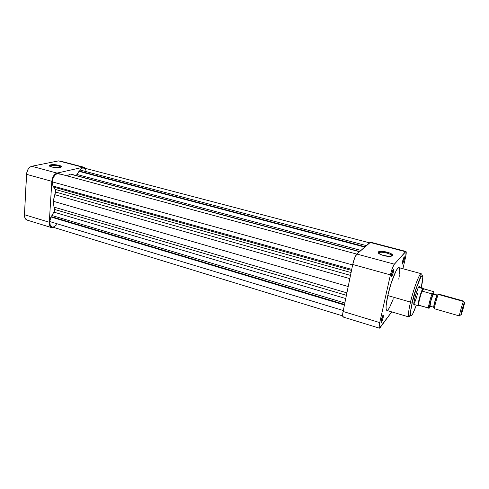 <?xml version="1.0" encoding="UTF-8"?>
<svg xmlns="http://www.w3.org/2000/svg" width="489" height="489" viewBox="0 0 489 489"><rect width="100%" height="100%" fill="white"/><g stroke="black" fill="none" stroke-linecap="round" stroke-linejoin="round"><path stroke-width="0.73" d="M51.07 165.6L49.86 166.303L51.07 165.6L50.997 166.767L51.07 165.6C54.028 164.903 61.101 166.083 60.703 167.214C61.101 166.083 54.028 164.903 51.07 165.6L50.611 164.872L51.07 165.6M60.08 167.385C56.883 168.173 48.986 166.902 49.261 165.643L51.443 164.744L55.838 164.781L60.605 165.875L61.333 166.456L61.149 166.987L57.182 167.623L52.531 167.159L49.536 166.083L49.511 165.264L50.611 164.872C55.025 163.852 64.707 166.26 60.373 167.317L60.08 167.385M31.754 166.272L29.872 167.183L28.209 169.035L26.681 172.935L24.462 214.714L24.701 217.208L25.63 219.103L27.084 220.099L51.742 227.66C50.019 226.982 49.2 225.178 49.285 222.25L51.84 181.327L52.372 178.503L53.545 175.942L55.184 174.041L57.017 173.094L82.996 167.281L84.573 167.434L85.728 168.46L84.169 167.293L58.558 160.881L31.754 166.272L57.017 173.094L82.996 167.281L58.558 160.881L31.754 166.272C28.784 167.293 27.042 169.983 26.516 174.335L24.462 214.714L49.285 222.25L51.84 181.327L26.516 174.335L51.84 181.327C52.402 176.914 54.132 174.17 57.017 173.094L31.754 166.272M27.983 220.221L28.906 220.074M60.19 161.058L84.151 167.287M51.742 227.66L53.894 227.483L51.767 227.666L50.355 226.676L49.481 224.775L49.285 222.25L24.462 214.714C24.413 217.605 25.287 219.402 27.084 220.099M392.478 271.945L392.734 270.35L392.478 271.945L392.172 271.866L392.478 271.945L391.255 275.992L391.487 276.89L392.306 275.527L393.413 271.951L392.478 271.945L393.413 271.951L393.621 269.146L392.679 270.484L391.561 274.091C392.453 270.668 393.156 269.054 393.682 269.243L393.413 271.951C392.789 274.488 392.172 276.12 391.555 276.853C391.139 277.043 391.139 276.12 391.561 274.091L392.478 271.945M403.333 259.488L402.337 262.575L403.333 259.488L404.214 259.5L403.333 259.488M402.569 261.395C403.388 258.235 404.03 256.725 404.495 256.872L404.214 259.5L404.544 257.269L404.201 256.884L402.74 260.68L402.258 263.21L402.588 263.987L404.214 259.5L402.502 264.066C402.135 264.225 402.154 263.333 402.569 261.395M382.245 317.587L381.059 321.114L382.245 317.587L383.168 317.563L382.245 317.587M381.255 320.093C382.16 316.652 382.881 315.002 383.413 315.142L383.168 317.563L383.413 315.142L382.82 315.546L381.023 321.377L381.108 322.624L381.616 322.086L383.168 317.563C382.526 320.148 381.891 321.817 381.255 322.575C380.87 322.758 380.87 321.927 381.255 320.093M391.518 256.132C393.345 254.158 380.595 250.857 378.938 252.862L378.364 251.969C380.265 249.702 394.757 253.528 392.361 255.692L389.11 256.383L382.27 255.166L378.553 253.235L378.15 252.336L378.841 251.67L382.887 251.37L389.562 252.941L392.459 254.879L392.361 255.692L390.656 256.309C386.316 257 377.025 253.907 378.193 252.196L378.938 252.862L379.323 252.611C382.062 251.132 393.229 254.335 391.518 256.132M414.684 298.693C416.273 291.847 419.269 284.451 419.525 286.676L419.562 287.184L419.403 286.377L418.822 286.743L417.912 288.504L415.668 294.983L413.828 303.229L413.792 304.898L414.189 305.16L414.617 304.629L414.317 305.044C413.468 305.692 413.59 303.571 414.684 298.693M378.804 253.467L378.938 252.862L378.804 253.467M399.537 274.164L399.788 270.386L399.213 267.801L398.559 267.703L397.679 268.43L396.011 271.034L391.304 282.789L387.783 295.564L410.515 302.104L412.368 302.08L410.54 311.848L410.412 314.739L410.821 315.955L411.726 315.423L413.04 313.235L416.31 305.118C413.346 313.455 411.408 316.878 410.503 315.393C410.363 312 410.986 307.563 412.368 302.08L410.515 302.104C409.214 307.495 407.575 316.346 408.957 316.982C407.918 316.206 408.437 311.242 410.515 302.104L387.783 295.564C385.852 304.623 385.534 309.58 386.842 310.442L408.957 316.982C409.666 316.462 410.033 315.387 410.051 313.749L412.239 302.184C414.421 290.191 421.671 275.594 421.231 273.699C418.822 273.247 411.787 295.46 410.515 302.104C413.7 288.321 419.672 272.642 421.231 273.699L398.969 267.66C397.013 266.505 390.772 281.902 387.783 295.564L386.096 305.973L386.139 309.079L386.781 310.417L387.942 309.904L389.513 307.63L393.315 298.822M370.686 242.281L406.053 251.535L405.815 256.034L402.936 268.736L405.503 257.514C406.304 253.858 406.445 251.841 405.937 251.456L370.534 242.196L356.848 254.048L354.647 257.984L352.728 264.476L343.101 311.475L342.624 315.387L343.144 317.037C342.471 316.658 342.459 314.8 343.101 311.475L352.728 264.476L390.405 274.885L391.799 269.824L393.908 264.775L405.503 251.701L370.002 242.41L356.848 254.048L394.342 264.17L405.937 251.456M379.415 328.162L391.75 311.89L380.106 327.661L379.421 328.168L379.109 327.392L379.739 322.599L390.405 274.885L379.739 322.599L343.101 311.475L379.739 322.599C379.018 325.974 378.908 327.832 379.415 328.162L343.144 317.037M398.749 279.146L399.336 275.71M412.368 302.08L416.328 288.119L420.87 277.006L422.282 275.558L422.82 277.184L421.255 287.66C422.734 281.462 423.926 272.049 420.821 277.098C417.557 282.923 413.602 296.56 412.368 302.08M417.722 292.96C416.292 298.577 414.972 302.294 413.755 304.115M343.529 316.976L343.975 316.591M394.342 264.17L356.848 254.048C355.283 255.845 353.914 259.317 352.728 264.476L390.405 274.885C391.671 269.641 392.985 266.071 394.342 264.17M378.755 253.424L378.938 252.862L378.755 253.424M434.923 308.412L434.813 308.59C433.223 311.145 436.836 296.847 438.389 294.451L463.45 301.456L464.318 302.697C465.516 300.154 462.252 312.563 461.121 314.885L462.068 309.671L464.532 302.459L462.618 310.491L460.858 314.916C460.944 313.345 463.493 304.323 464.293 302.758L463.45 301.456C462.515 303.266 459.544 313.773 459.452 315.594L459.77 315.552L459.489 315.967C458.896 316.249 462.349 303.583 463.45 301.456L438.389 294.451L437.074 295.13C435.723 297.196 432.631 309.464 434.006 307.288L434.47 308.039M413.749 304.378L418.309 305.692C417.093 305.882 421.017 290.943 422.808 288.602L418.443 287.385L422.808 288.602C421.237 290.649 417.661 303.498 418.144 305.362L418.718 305.387M428.853 308.217L418.633 305.124C418.303 303.693 420.381 295.289 422.105 291.12L423.101 289.054L422.808 288.602L423.101 289.054L422.105 291.12L423.657 288.822L433.743 291.67L433.951 294.121L433.865 292.391L433.181 293.492L433.951 292.208L433.743 291.67L423.443 288.699L422.105 291.12C420.265 295.57 418.101 304.598 418.688 305.338L429.36 308.076L430.626 301.212L433.181 293.492L432.025 293.901L422.105 291.12L432.025 293.901C430.234 298.388 428.022 307.453 428.523 308.174C428.022 307.453 430.234 298.388 432.025 293.901L432.948 293.755L428.853 308.217L430.375 306.579L429.678 307.734C428.553 308.81 431.396 297.22 433.181 293.492L432.948 293.755M436.964 295.325L433.193 294.268C432.038 295.949 429.293 306.297 430.039 306.145L430.919 300.79L433.193 294.268L436.964 295.325M463.706 301.09L463.706 301.744L463.706 301.09L438.725 294.109L438.389 294.451C437.05 296.481 433.712 308.999 434.562 308.797L459.489 315.967M433.492 293.993L433.193 294.268L433.486 293.987L437.148 295.014M437.27 294.873L434.727 301.909L433.761 307.447M423.45 288.693L422.808 288.602L423.266 288.217L418.694 286.945M437.435 294.94L438.835 294.415M342.648 315.894L52.176 226.957C50.453 226.279 49.633 224.475 49.719 221.541L50.489 218.082L50.978 216.994L51.791 216.749L51.871 215.478L53.918 212.134L345.747 298.553L53.918 212.134L54.438 209.408L54.01 207.104L346.915 292.868L54.01 207.104L53.209 201.248L55.55 192.036L350.491 275.405L55.55 192.036L55.373 189.451L53.668 187.085L53.723 186.199L53.668 187.085L55.74 190.594L53.209 201.248L54.511 210.056L54.242 211.486L51.871 215.478L51.791 216.749L50.978 216.994L344.427 304.995L50.978 216.994L49.719 221.541L343.29 310.527L49.719 221.541L50.202 224.964L51.95 226.878M58.491 173.564L56.553 173.901L54.664 175.429L52.794 178.833L52.201 181.841L352.636 264.934L52.201 181.841L52.928 185.979L351.719 269.39L52.928 185.979L52.201 181.841C53.112 176.321 55.3 173.583 58.772 173.626L356.793 254.103M52.525 227.037L54.413 226.719L56.84 224.567M86.119 171.046L85.422 169.243L84.279 168.143L82.079 168.1L79.86 169.97L79.774 171.156L78.98 171.339L77.042 174.494L75.923 175.441L77.042 174.494L360.955 250.417L77.042 174.494L78.98 171.339L364.727 247.079L78.98 171.339L79.774 171.156L365.13 246.719L79.774 171.156L79.86 169.97L366.377 245.619L79.86 169.97C81.131 168.332 82.439 167.66 83.778 167.947L369.525 242.831M73.857 174.897L70.061 174.041L67.231 175.912L70.061 174.041L359.494 251.713L74.175 174.976L359.672 251.554M60.141 174.463L59.09 173.729M54.438 209.408L346.414 295.313L54.438 209.408M53.209 201.248L348.211 286.536L53.209 201.248M54.805 194.695L349.824 278.638L54.805 194.695M55.373 189.451L351.078 272.544L55.373 189.451M53.668 187.085L351.512 270.411L53.668 187.085M51.791 216.749L344.537 304.445L51.791 216.749M51.871 215.478L344.837 302.984L51.871 215.478M49.86 166.297L49.261 165.643M50.061 166.407L50.092 165.954M393.144 269.525L393.682 269.243M404.042 257.11L404.495 256.872M382.911 315.399L383.413 315.142M418.89 287L419.525 286.676M379.091 253.687L379.323 252.611M413.945 304.433L414.317 305.044M378.792 253.07L378.193 252.196M380.962 322.086L381.255 322.575M402.239 263.638L402.502 264.066M391.237 276.334L391.555 276.853M459.452 315.594L460.858 314.916M418.633 305.124L418.144 305.362M433.694 307.196L430.039 306.145M422.948 288.412L423.236 288.871M463.48 301.389L464.318 302.697"/></g></svg>
